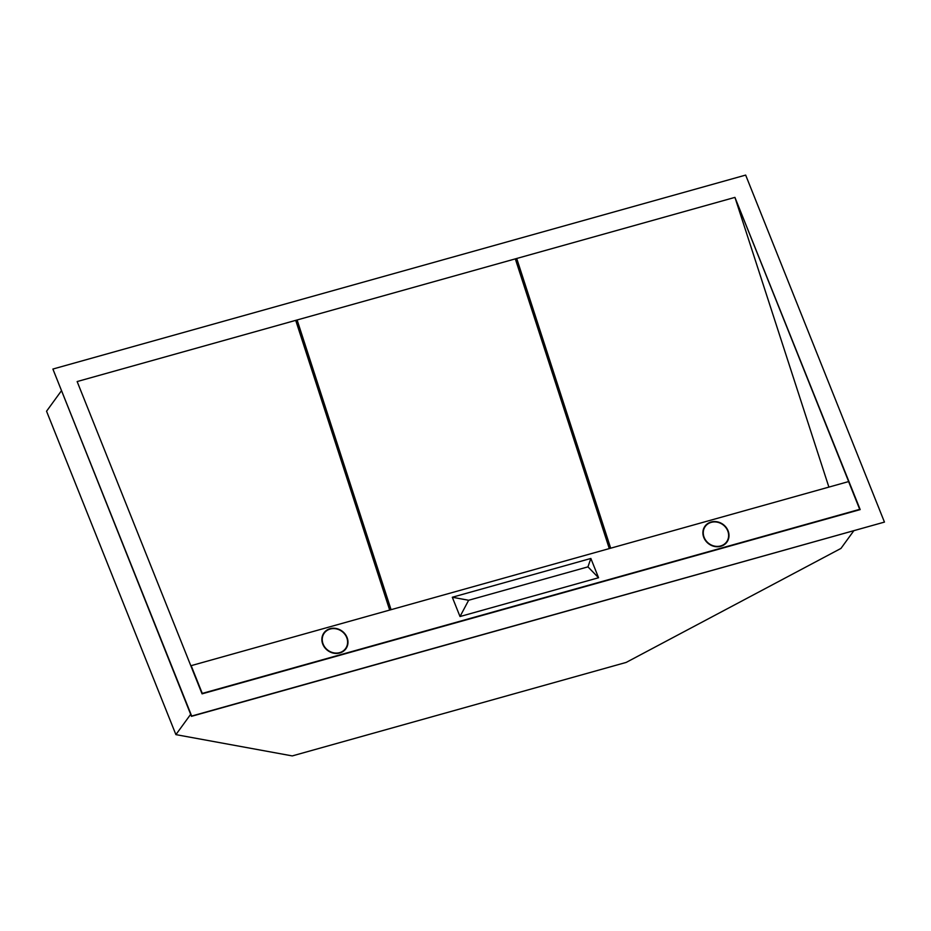 <?xml version="1.0" encoding="UTF-8"?>
<svg xmlns="http://www.w3.org/2000/svg" width="931" height="931" viewBox="0 0 931 931"><rect width="100%" height="100%" fill="white"/><g stroke="black" fill="none" stroke-linecap="round" stroke-linejoin="round"><path stroke-width="1.4" d="M609.293 548.58L515.32 258.876L77.145 381.559L202.062 693.851L860.186 509.594L734.931 197.384L828.893 487.099M391.067 609.689L297.105 319.973L295.779 320.567M745.661 175.086L884.45 522.093L191.681 716.055L52.892 369.048L745.661 175.086M515.669 259.924L516.705 258.481L515.32 258.876M610.678 548.196L516.705 258.481L734.931 197.384M884.45 522.093L191.472 716.335L52.892 369.048M859.907 509.676L735.001 197.593M79.147 386.551L77.226 381.757M516.507 258.771L515.39 259.074M853.68 530.926L840.961 548.417L626.179 662.418L292.264 755.914L175.901 734.629L46.55 411.223L61.318 390.915M190.669 714.333L175.901 734.629M389.682 610.073L295.721 320.357M296.896 320.252L296.058 321.404M347.042 637.444A13.546 12.08 36 0 0 336.196 628.495A13.546 12.08 36 0 0 323.965 632.871A13.546 12.08 36 0 0 322.801 644.229A13.546 12.08 36 0 0 333.659 653.178A13.546 12.08 36 0 0 345.878 648.802A13.546 12.08 36 0 0 347.042 637.444M848.607 481.583L859.709 509.338L202.271 693.409L191.158 665.653L848.607 481.583M460.019 616.531L598.563 577.744L590.859 558.46L452.303 597.248L460.019 616.531L468.642 600.262L452.303 597.248M703.824 537.548A13.546 12.08 36 0 0 714.682 546.497A13.546 12.08 36 0 0 726.902 542.121A13.546 12.08 36 0 0 728.065 530.763A13.546 12.08 36 0 0 717.219 521.814A13.546 12.08 36 0 0 704.988 526.19A13.546 12.08 36 0 0 703.824 537.548M598.563 577.744L587.95 566.863L590.859 558.46M587.95 566.863L468.642 600.262M704.173 537.455A13.162 11.742 36 0 0 714.717 546.148A13.162 11.742 36 0 0 726.587 541.9A13.162 11.742 36 0 0 727.728 530.856A13.162 11.742 36 0 0 717.173 522.163A13.162 11.742 36 0 0 705.302 526.411A13.162 11.742 36 0 0 704.173 537.455M724.609 544.449A13.162 11.742 36 0 0 725.563 543.308L726.587 541.9M705.302 526.411L704.278 527.83A13.162 11.742 36 0 0 703.487 529.087M323.15 644.136A13.162 11.742 36 0 0 333.694 652.829A13.162 11.742 36 0 0 345.564 648.581A13.162 11.742 36 0 0 346.704 637.537A13.162 11.742 36 0 0 336.149 628.844A13.162 11.742 36 0 0 324.279 633.092A13.162 11.742 36 0 0 323.15 644.136M343.586 651.13A13.162 11.742 36 0 0 344.54 649.989L345.564 648.581M324.279 633.092L323.255 634.511A13.162 11.742 36 0 0 322.463 635.768"/></g></svg>
